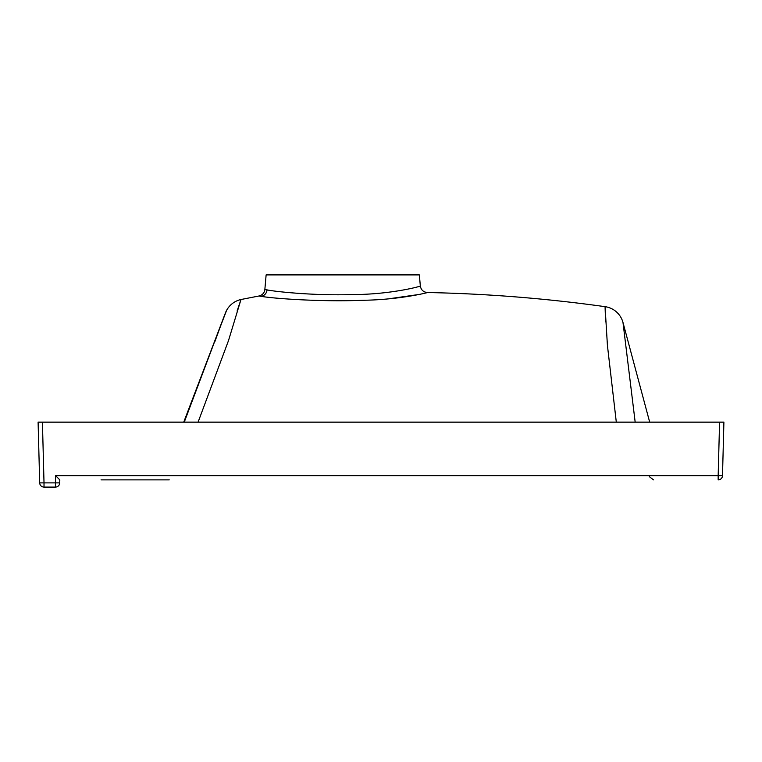 <?xml version="1.0" encoding="UTF-8"?>
<svg xmlns="http://www.w3.org/2000/svg" width="762" height="762" viewBox="0 0 762 762"><rect width="100%" height="100%" fill="white"/><g stroke="black" fill="none" stroke-linecap="round" stroke-linejoin="round"><path stroke-width="1.14" d="M301.647 293.627L285.188 292.275M420.329 285.931L419.357 274.901L266.128 274.901L264.852 289.531L267.062 289.884C275.272 291.665 314.011 295.77 352.092 294.58C390.42 294.58 421.072 286.341 420.329 285.931C421.005 289.912 423.348 292.113 427.368 292.522C486.756 293.703 545.983 298.418 605.066 306.667A21.65 21.65 165.5 0 1 622.992 322.507L649.681 422.138M424.872 293.16C437.017 289.989 405.984 299.685 362.817 300.285C319.84 302.076 271.215 298.275 261.299 296.351L258.87 296.018L240.983 299.514L237.106 311.001M388.991 298.771L419.5 294.399M169.259 479.879L101.041 479.879M151.562 479.879L165.183 479.879M723.9 422.138L722.5 475.659L723.9 422.138L42.424 422.138L44.015 482.879L55.416 482.879L55.607 475.659L718.166 475.659L719.576 422.138M55.607 475.659L59.817 479.879L59.741 482.879A4.334 4.334 0 0 1 55.416 487.099L44.015 487.099A4.334 4.334 0 0 1 39.691 482.879L38.1 422.138L42.424 422.138M225.381 313.03A21.65 21.65 -164.3 0 1 240.983 299.514L228.476 340.662L198.082 422.138M635.175 422.138L622.992 322.507M605.561 321.793L605.066 306.667L607.419 345.367L616.306 422.138M718.166 479.879A4.334 4.334 0 0 0 722.5 475.659L718.166 475.659L718.166 479.879A4.334 4.334 0 0 0 722.5 475.659M261.299 296.351A7.22 7.01 98.2 0 0 267.062 289.884M59.741 482.879L55.416 482.879L55.416 487.099A4.334 4.334 0 0 0 59.741 482.879M44.015 487.099L44.015 482.879L39.691 482.879M264.852 289.531C264.328 293.046 262.338 295.208 258.87 296.018M184.261 422.138L225.323 313.192L183.728 422.138L226.581 310.391M214.779 341.843L222.885 319.707M649.357 476.669L653.539 479.879"/></g></svg>
